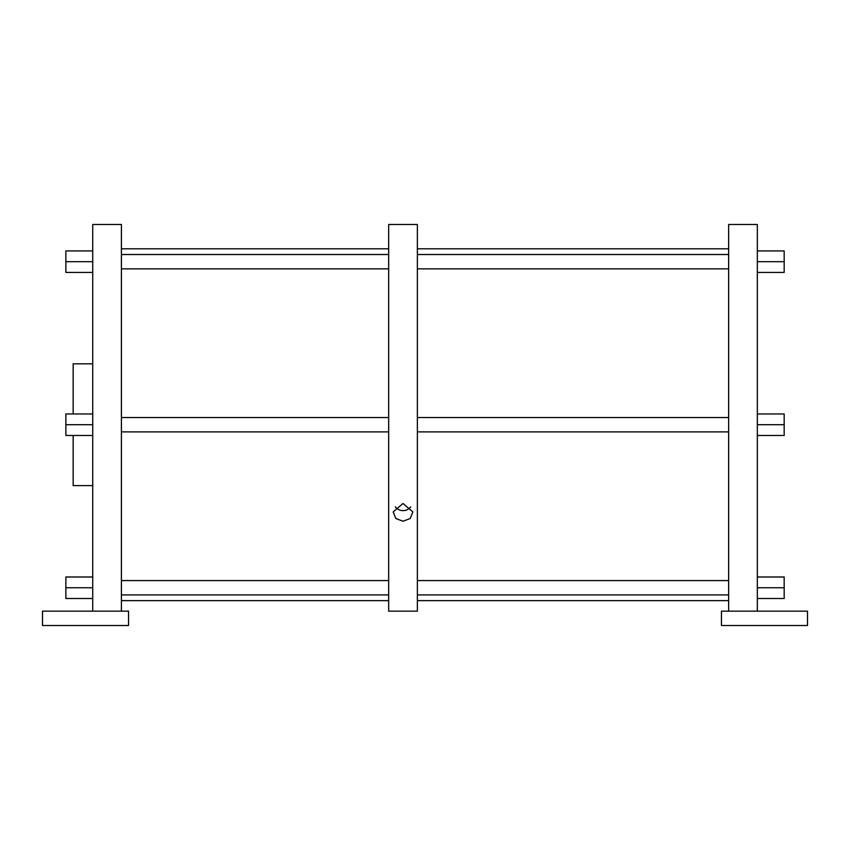 <?xml version="1.0" encoding="UTF-8"?>
<svg xmlns="http://www.w3.org/2000/svg" width="850" height="850" viewBox="0 0 850 850"><rect width="100%" height="100%" fill="white"/><g stroke="black" fill="none" stroke-linecap="round" stroke-linejoin="round"><path stroke-width="1.27" d="M42.5 625.504L128.552 625.504L128.552 611.161L42.5 611.161L42.5 625.504M721.448 625.504L807.5 625.504L807.5 611.161L721.448 611.161L721.448 625.504M757.329 611.161L757.329 224.496L728.652 224.496L728.652 611.161M757.329 598.506L784.178 598.506L784.178 587.743L757.329 587.743M757.329 576.991L784.178 576.991L784.178 587.743M757.329 424.713L784.178 424.713L784.178 435.466L757.329 435.466M757.329 413.961L784.178 413.961L784.178 424.713M757.329 250.92L784.178 250.92L784.178 272.436L757.329 272.436M757.329 261.683L784.178 261.683M417.371 224.496L417.371 611.161L388.684 611.161L388.684 224.496L417.371 224.496M403.027 521.241L410.231 518.489L412.877 511.913L403.027 503.508L393.178 511.913L395.824 518.489L403.027 521.241M92.724 611.161L92.724 224.496L121.412 224.496L121.412 611.161M92.724 261.683L65.875 261.683L65.875 250.92L92.724 250.92M92.724 272.436L65.875 272.436L65.875 261.683M92.724 424.713L65.875 424.713L65.875 413.961L92.724 413.961M92.724 435.466L65.875 435.466L65.875 424.713M92.724 598.506L65.875 598.506L65.875 576.991L92.724 576.991M92.724 587.743L65.875 587.743M73.164 413.961L73.164 363.821L92.724 363.821M92.724 485.605L73.164 485.605L73.164 435.466M395.356 506.876A9.148 8.224 180 0 0 403.027 510.616A9.148 8.224 0 0 0 410.709 506.876M728.652 417.541L417.371 417.541M388.684 417.541L121.412 417.541M728.652 431.885L417.371 431.885M388.684 431.885L121.412 431.885M728.652 580.571L417.371 580.571M388.684 580.571L121.412 580.571M728.652 594.915L417.371 594.915M388.684 594.915L121.412 594.915M728.652 254.511L417.371 254.511M388.684 254.511L121.412 254.511M728.652 268.855L417.371 268.855M388.684 268.855L121.412 268.855M728.652 248.795L417.371 248.795M388.684 248.795L121.412 248.795M728.652 600.631L417.371 600.631M388.684 600.631L121.412 600.631"/></g></svg>
